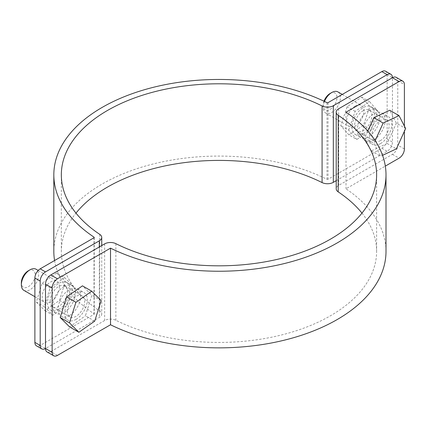 <?xml version="1.0" encoding="UTF-8"?>
<svg xmlns="http://www.w3.org/2000/svg" width="427" height="427" viewBox="0 0 427 427"><rect width="100%" height="100%" fill="white"/><g stroke="black" fill="none" stroke-linecap="round" stroke-linejoin="round"><path stroke-width="0.32" stroke-dasharray="2.13 1.6" d="M76.022 319.401A15.954 9.213 120 0 0 86.446 305.342A15.954 9.213 120 0 0 84.002 292.559A15.954 9.213 120 0 0 76.022 293.349A15.954 9.213 120 0 0 65.603 307.408A15.954 9.213 120 0 0 68.048 320.191A15.954 9.213 120 0 0 76.022 319.401M69.387 315.569A15.954 9.213 120 0 0 79.812 301.515A15.954 9.213 120 0 0 77.362 288.732A15.954 9.213 120 0 0 69.387 289.522A15.954 9.213 120 0 0 58.969 303.576A15.954 9.213 120 0 0 61.413 316.359A15.954 9.213 120 0 0 69.387 315.569M380.505 143.611A15.954 9.213 120 0 0 390.929 129.552A15.954 9.213 120 0 0 388.485 116.768A15.954 9.213 120 0 0 380.505 117.558A15.954 9.213 120 0 0 370.086 131.617A15.954 9.213 120 0 0 372.531 144.401A15.954 9.213 120 0 0 380.505 143.611M373.871 139.778A15.954 9.213 120 0 0 384.295 125.719A15.954 9.213 120 0 0 381.85 112.936A15.954 9.213 120 0 0 373.871 113.726A15.954 9.213 120 0 0 363.452 127.785A15.954 9.213 120 0 0 365.896 140.568A15.954 9.213 120 0 0 373.871 139.778M404.396 126.082L404.396 131.292M396.203 77.346A7.505 4.334 -60 0 1 397.756 80.783L397.756 145.143A7.505 4.334 -60 0 1 392.45 154.334L338.632 185.409A8.257 4.766 0 0 0 336.214 188.777M361.973 213.116A157.643 91.015 180 0 1 376.619 251.423A157.643 91.015 180 0 1 284.537 334.192A157.643 91.015 180 0 1 115.866 320.271A8.257 4.766 0 0 0 104.631 320.506L50.808 351.581A7.505 4.334 -60 0 1 47.055 351.949M386.003 251.423A167.026 96.433 0 0 0 346.003 188.814L385.319 166.114M346.003 112.194L346.003 188.814M64.082 286.458A15.954 9.213 -60 0 1 72.056 285.668A15.954 9.213 -60 0 1 74.501 298.446A15.954 9.213 -60 0 1 64.082 312.505A15.954 9.213 -60 0 1 56.102 313.295A15.954 9.213 -60 0 1 53.658 300.512A15.954 9.213 -60 0 1 64.082 286.458M58.771 309.442A15.954 9.213 120 0 0 69.195 295.383A15.954 9.213 120 0 0 66.745 282.599A15.954 9.213 120 0 0 58.771 283.389A15.954 9.213 120 0 0 48.352 297.448A15.954 9.213 120 0 0 50.797 310.232A15.954 9.213 120 0 0 58.771 309.442M368.565 110.662A15.954 9.213 -60 0 1 376.539 109.872A15.954 9.213 -60 0 1 378.984 122.656A15.954 9.213 -60 0 1 368.565 136.715A15.954 9.213 -60 0 1 360.585 137.505A15.954 9.213 -60 0 1 358.141 124.721A15.954 9.213 -60 0 1 368.565 110.662M363.254 133.651A15.954 9.213 120 0 0 373.678 119.592A15.954 9.213 120 0 0 371.234 106.809A15.954 9.213 120 0 0 363.254 107.599A15.954 9.213 120 0 0 352.835 121.658A15.954 9.213 120 0 0 355.28 134.441A15.954 9.213 120 0 0 363.254 133.651M385.586 71.218A7.505 4.334 -60 0 1 387.14 74.656L392.45 77.719L392.45 142.079L387.14 139.01A7.505 4.334 -60 0 1 381.834 148.206L328.016 179.276A0.753 0.432 180 0 1 326.991 179.297A165.148 95.349 0 0 0 150.293 164.715A165.148 95.349 0 0 0 53.829 251.423M387.14 74.656L387.14 139.01M54.581 260.529A165.148 95.349 0 0 0 94.052 313.786A0.753 0.432 180 0 1 94.234 314.069A0.753 0.432 180 0 1 94.015 314.379L40.191 345.448A7.505 4.334 -60 0 1 36.439 345.822M40.191 345.448L45.502 348.517L99.32 317.442A8.257 4.766 0 0 0 101.738 314.069A8.257 4.766 0 0 0 99.726 310.952A157.643 91.015 180 0 1 61.333 251.423A157.643 91.015 180 0 1 75.979 213.116M336.214 180.674L387.14 151.27A7.505 4.334 120 0 0 392.45 142.079M324.472 101.45A12.196 7.045 120 0 0 323.18 107.444A12.196 7.045 120 0 0 325.705 113.032A12.196 7.045 120 0 0 331.806 112.424A12.196 7.045 120 0 0 339.775 101.679A12.196 7.045 120 0 0 337.906 91.901M355.296 106.067A12.196 7.045 120 0 0 347.327 116.817A12.196 7.045 120 0 0 349.195 126.589A12.196 7.045 120 0 0 355.296 125.986A12.196 7.045 120 0 0 363.265 115.237A12.196 7.045 120 0 0 361.391 105.464A12.196 7.045 120 0 0 355.296 106.067M330.082 93.502A9.757 5.636 -60 0 1 336.983 97.484A9.757 5.636 -60 0 1 330.082 109.44A9.757 5.636 -60 0 1 323.18 105.453A9.757 5.636 -60 0 1 323.997 101.22M363.254 110.662A12.196 7.045 120 0 0 355.285 121.412A12.196 7.045 120 0 0 357.159 131.19A12.196 7.045 120 0 0 363.254 130.582A12.196 7.045 120 0 0 371.223 119.832A12.196 7.045 120 0 0 369.355 110.059A12.196 7.045 120 0 0 363.254 110.662M380.505 140.542A12.196 7.045 -60 0 1 374.41 141.15A12.196 7.045 -60 0 1 372.536 131.372A12.196 7.045 -60 0 1 380.505 120.622A12.196 7.045 -60 0 1 386.606 120.019A12.196 7.045 -60 0 1 388.474 129.792A12.196 7.045 -60 0 1 380.505 140.542M367.812 131.046L364.653 138.006L373.94 143.371L380.574 156.261L382.56 155.332M375.173 140.654L373.94 143.371M364.653 138.006L371.282 150.896L387.14 143.472L396.363 123.157L405.65 128.522M396.363 123.157L389.728 110.267M387.14 143.472L396.427 148.836M371.282 150.896L380.574 156.261M348.859 134.873L340.73 125.565L347.162 106.723L361.728 97.185L369.857 106.488L363.425 125.33L348.859 134.873L356.823 139.469L348.694 130.166L340.73 125.565M348.694 130.166L355.125 111.319L369.691 101.781L377.82 111.084L371.389 129.931L363.425 125.33M371.389 129.931L356.823 139.469M377.82 111.084L369.857 106.488M369.691 101.781L361.728 97.185M355.125 111.319L347.162 106.723M59.433 286.837A12.196 7.045 120 0 0 56.908 281.254A12.196 7.045 120 0 0 47.509 284.521A12.196 7.045 120 0 0 42.182 296.797A12.196 7.045 120 0 0 44.712 302.385A12.196 7.045 120 0 0 54.112 299.113A12.196 7.045 120 0 0 59.433 286.837M23.875 290.355A12.196 7.045 120 0 0 29.975 289.752A12.196 7.045 120 0 0 38.601 274.812A12.196 7.045 120 0 0 36.076 269.229M28.251 270.825A9.757 5.636 -60 0 1 35.153 274.812A9.757 5.636 -60 0 1 28.251 286.763A9.757 5.636 -60 0 1 21.35 282.781M50.146 301.398A12.196 7.045 -60 0 1 55.473 289.122A12.196 7.045 -60 0 1 64.872 285.85A12.196 7.045 -60 0 1 67.397 291.438A12.196 7.045 -60 0 1 62.075 303.714A12.196 7.045 -60 0 1 52.67 306.981A12.196 7.045 -60 0 1 50.146 301.398M67.397 311.358A12.196 7.045 -60 0 1 72.723 299.081A12.196 7.045 -60 0 1 82.123 295.81A12.196 7.045 -60 0 1 84.647 301.398A12.196 7.045 -60 0 1 79.326 313.674A12.196 7.045 -60 0 1 69.927 316.941A12.196 7.045 -60 0 1 67.397 311.358M94.709 321.163L85.421 315.799L91.858 295.26L82.459 285.839M101.146 300.624L91.858 295.26M69.585 326.911L85.421 315.799M56.674 272.997L65.32 281.585L59.454 300.411L44.947 310.642L36.3 302.049L42.166 283.229L56.674 272.997L64.637 277.593L73.279 286.186L67.418 305.006L52.911 315.238L44.264 306.65L50.124 287.825L64.637 277.593M65.32 281.585L73.279 286.186M59.454 300.411L67.418 305.006M44.947 310.642L52.911 315.238M36.3 302.049L44.264 306.65M42.166 283.229L50.124 287.825M404.396 148.97L397.756 145.143M397.756 80.783L404.396 84.615M338.632 108.789L338.632 185.409M115.866 243.657L115.866 320.271M104.631 243.892L104.631 320.506M392.45 154.334L399.085 158.166M57.448 355.408L50.808 351.581M328.016 102.661L328.016 179.276M326.991 102.683L326.991 179.297M94.052 237.738L94.052 313.786M94.015 237.764L94.015 314.379M99.32 246.955L99.32 317.442M99.726 234.338L99.726 310.952M381.834 148.206L387.14 151.27M77.362 288.732L84.002 292.559M381.85 112.936L388.485 116.768M376.619 174.808L376.619 251.423M365.896 140.568L372.531 144.401M61.413 316.359L68.048 320.191M66.745 282.599L72.056 285.668M371.234 106.809L376.539 109.872M94.234 237.455L94.234 314.069M101.738 245.557L101.738 314.069M61.333 174.808L61.333 251.423M355.28 134.441L360.585 137.505M50.797 310.232L56.102 313.295M325.705 113.032L349.195 126.589M323.18 105.453L323.18 107.444M357.159 131.19L374.41 141.15M369.355 110.059L386.606 120.019M342.278 94.426L361.391 105.464M38.19 270.446L56.908 281.254M64.872 285.85L82.123 295.81M52.67 306.981L69.927 316.941M34.886 296.712L44.712 302.385"/><path stroke-width="0.64" d="M402.837 81.178A7.505 4.334 120 0 0 399.085 81.552L392.45 77.719A7.505 4.334 -60 0 1 396.203 77.346L402.837 81.178A7.505 4.334 120 0 1 404.396 84.615L404.396 126.082M404.396 131.292L404.396 148.97A7.505 4.334 120 0 1 399.085 158.166L385.319 166.114M45.502 271.898A7.505 4.334 120 0 0 40.191 281.094L34.886 278.03A7.505 4.334 -60 0 1 40.191 268.834L45.502 271.898L99.32 240.828A8.257 4.766 0 0 0 101.738 237.455A8.257 4.766 0 0 0 99.726 234.338A157.643 91.015 180 0 1 61.333 174.808A157.643 91.015 180 0 1 153.41 92.04A157.643 91.015 180 0 1 322.081 105.96A8.257 4.766 0 0 0 333.322 105.725L387.14 74.656A7.505 4.334 120 0 1 390.897 74.282A7.505 4.334 120 0 1 392.45 77.719L338.632 108.789A8.257 4.766 0 0 0 336.214 112.162A8.257 4.766 0 0 0 338.221 115.279A157.643 91.015 180 0 1 376.619 174.808A157.643 91.015 180 0 1 284.537 257.577A157.643 91.015 180 0 1 115.866 243.657A8.257 4.766 0 0 0 104.631 243.892L50.808 274.961L57.448 278.794L110.524 248.146L110.524 324.766A167.026 96.433 0 0 0 288.919 338.995A167.026 96.433 0 0 0 386.003 251.423L386.003 174.808A167.026 96.433 0 0 0 346.003 112.194L399.085 81.552M336.214 112.162L336.214 188.777A8.257 4.766 0 0 0 338.221 191.899A157.643 91.015 180 0 1 361.973 213.116M53.69 355.782L47.055 351.949A7.505 4.334 -60 0 1 45.502 348.512L52.137 352.344A7.505 4.334 120 0 0 53.69 355.782A7.505 4.334 120 0 0 57.448 355.408L110.524 324.766M57.448 278.794A7.505 4.334 120 0 0 52.137 287.99L45.502 284.158L45.502 348.512A7.505 4.334 120 0 1 41.75 348.886L36.439 345.822A7.505 4.334 -60 0 1 34.886 342.385L40.191 345.448A7.505 4.334 120 0 0 41.75 348.886M45.502 284.158A7.505 4.334 -60 0 1 50.808 274.961M52.137 287.99L52.137 352.344M110.524 248.146A167.026 96.433 0 0 0 288.919 262.381A167.026 96.433 0 0 0 386.003 174.808M387.14 74.656L381.834 71.592L328.016 102.661A0.753 0.432 180 0 1 326.991 102.683A165.148 95.349 0 0 0 150.293 88.101A165.148 95.349 0 0 0 53.829 174.808A165.148 95.349 0 0 0 94.052 237.172A0.753 0.432 180 0 1 94.234 237.455A0.753 0.432 180 0 1 94.015 237.764L40.191 268.834M381.834 71.592A7.505 4.334 -60 0 1 385.586 71.218L390.897 74.282M53.829 174.808L53.829 251.423A165.148 95.349 0 0 0 54.581 260.529M34.886 278.03L34.886 342.385M40.191 281.094L40.191 345.448M75.979 213.116A157.643 91.015 180 0 1 322.081 182.58A8.257 4.766 0 0 0 333.322 182.345L336.214 180.674M323.997 101.22A9.757 5.636 -60 0 1 330.082 93.502L331.806 92.504A12.196 7.045 120 0 0 324.472 101.45M330.082 93.502L331.806 92.504A12.196 7.045 120 0 1 337.906 91.901L342.278 94.426M382.56 155.332L396.427 148.836L405.65 128.522L399.021 115.632L389.728 110.267L373.876 117.692L383.168 123.056L375.173 140.654M373.876 117.692L367.812 131.046M399.021 115.632L383.168 123.056M38.19 270.446L36.076 269.229A12.196 7.045 120 0 0 29.975 269.832L29.975 269.832A12.196 7.045 120 0 0 21.35 284.772A12.196 7.045 120 0 0 23.875 290.355L34.886 296.712M21.35 284.772L21.35 282.781A9.757 5.636 -60 0 1 28.251 270.825L29.975 269.832L28.251 270.825M94.709 321.163L101.146 300.624L91.746 291.203L82.459 285.839L66.628 296.957L60.191 317.491L69.585 326.911L78.878 332.275L94.709 321.163M91.746 291.203L75.915 302.316L66.628 296.957M75.915 302.316L69.478 322.855L60.191 317.491M69.478 322.855L78.878 332.275M338.221 115.279L338.221 191.899M94.052 237.172L94.052 237.738M99.32 240.828L99.32 246.955M322.081 105.96L322.081 182.58M333.322 105.725L333.322 182.345M101.738 237.455L101.738 245.557"/></g></svg>
